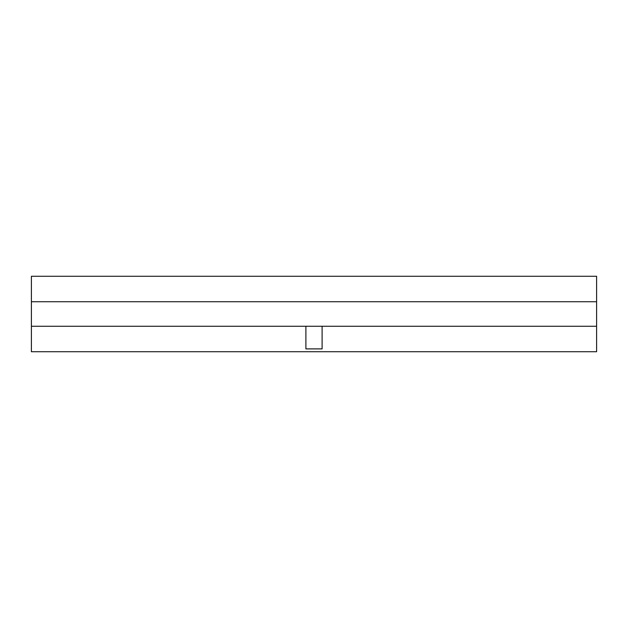 <?xml version="1.0" encoding="UTF-8"?>
<svg xmlns="http://www.w3.org/2000/svg" width="628" height="628" viewBox="0 0 628 628"><rect width="100%" height="100%" fill="white"/><g stroke="black" fill="none" stroke-linecap="round" stroke-linejoin="round"><path stroke-width="0.94" d="M31.4 351.727L596.6 351.727L596.6 276.273L31.4 276.273L31.4 351.727M31.4 326.262L596.6 326.262M31.4 301.738L596.6 301.738M305.891 326.262L305.891 348.893L322.109 348.893L322.109 326.262L305.891 326.262"/></g></svg>
